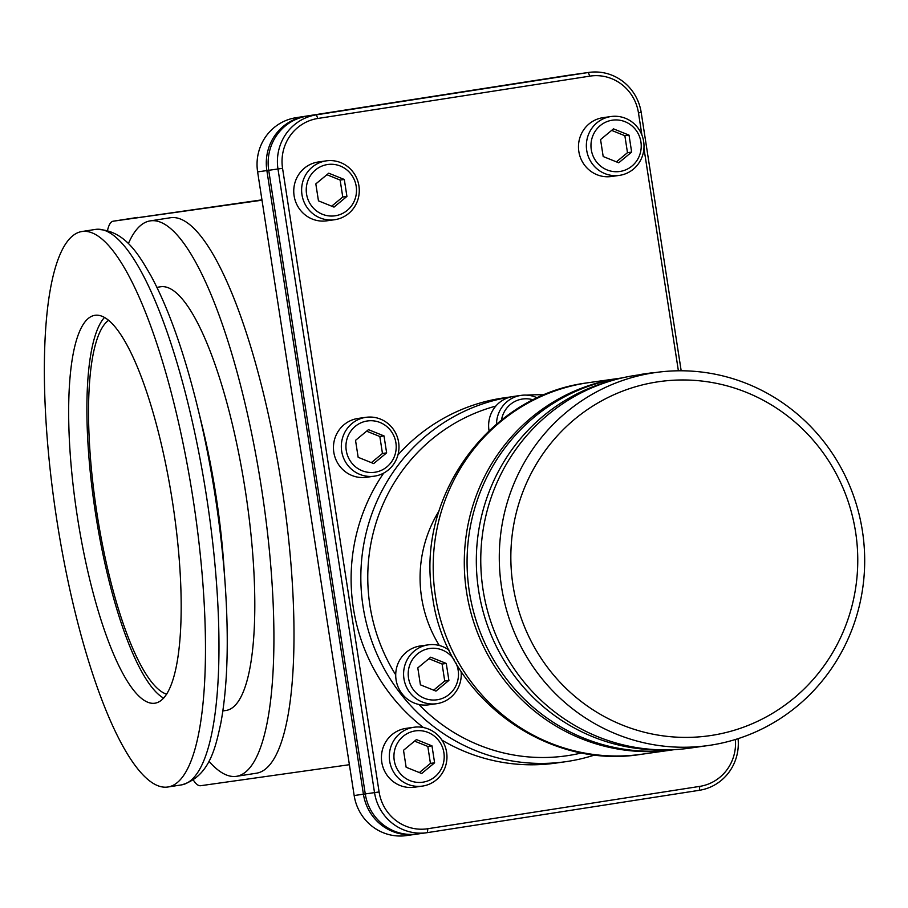 <?xml version="1.0" encoding="UTF-8"?>
<svg xmlns="http://www.w3.org/2000/svg" width="908" height="908" viewBox="0 0 908 908"><rect width="100%" height="100%" fill="white"/><g stroke="black" fill="none" stroke-linecap="round" stroke-linejoin="round"><path stroke-width="1.36" d="M137.778 217.375A53.538 13.132 -98.8 0 1 137.823 217.375A53.538 13.132 -98.8 0 0 137.823 217.375L113.228 221.2A53.538 13.132 -98.8 0 0 113.182 221.212A53.538 13.132 -98.8 0 0 107.564 230.269M113.228 221.2L262.003 200.203M349.387 764.706L200.623 785.715A53.538 13.132 -98.8 0 1 193.415 780.176M150.126 220.905A281.049 68.94 -98.8 0 1 261.629 488.969A281.049 68.94 81.2 0 1 236.591 776.306L256.669 773.173A281.049 68.94 -98.8 0 0 281.707 485.848A281.049 68.94 -98.8 0 0 170.205 217.784L150.126 220.905A281.049 68.94 -98.8 0 0 128.357 243.662M113.182 221.212L261.947 199.851M577.806 73.979L568.544 75.285A47.636 46.183 82 0 0 567.909 75.375L295.963 117.711A47.636 46.183 82 0 0 257.622 171.896L354.165 795.533A47.636 46.183 82 0 0 406.455 835.587L415.705 834.282A47.636 46.183 -98 0 1 363.416 794.216L266.873 170.591A47.636 46.183 -98 0 1 305.213 116.406L577.17 74.07A47.636 46.183 -98 0 1 577.806 73.979A47.636 46.183 -98 0 1 578.702 73.854M416.659 834.146L416.341 834.191A47.636 46.183 -98 0 1 415.705 834.282M681.182 370.782L641.196 112.467A47.636 46.183 82 0 0 588.906 72.413L579.656 73.718A47.636 46.183 82 0 0 579.02 73.809L307.074 116.145A47.636 46.183 82 0 0 268.723 170.329L365.266 793.955A47.636 46.183 82 0 0 417.555 834.021L426.817 832.715A47.636 46.183 82 0 0 427.441 832.625L699.398 790.289A47.636 46.183 82 0 0 738.068 738.658M588.906 72.413A47.636 46.183 82 0 0 588.282 72.504L316.325 114.839A47.636 46.183 82 0 0 277.984 169.024L374.527 792.65A47.636 46.183 82 0 0 426.817 832.715M641.899 135.02L638.472 112.91A43.822 42.483 82 0 0 589.791 76.136L317.834 118.471A43.822 42.483 82 0 0 282.558 168.321L379.101 791.958A43.822 42.483 82 0 0 427.793 828.732L699.739 786.385A43.822 42.483 82 0 0 735.378 739.509M678.39 370.793L643.942 148.265M643.25 374.051A29.726 28.818 82 0 0 642.864 374.096A29.726 28.818 82 0 0 642.467 374.153A29.726 28.818 82 0 0 639.391 374.811M603.548 117.586A29.726 28.818 82 0 0 603.162 117.643A29.726 28.818 82 0 0 602.764 117.7A29.726 28.818 82 0 0 578.805 151.307A29.726 28.818 82 0 0 611.47 176.504L619.335 175.392A29.726 28.818 82 0 0 619.733 175.335A29.726 28.818 82 0 0 643.681 141.727A29.726 28.818 82 0 0 611.027 116.53A29.726 28.818 82 0 0 610.63 116.587A29.726 28.818 82 0 0 586.682 150.195A29.726 28.818 82 0 0 619.335 175.392M406.5 728.307A29.726 28.818 82 0 0 406.114 728.364A29.726 28.818 82 0 0 405.717 728.42A29.726 28.818 82 0 0 381.757 762.028A29.726 28.818 82 0 0 414.423 787.225L422.288 786.112A29.726 28.818 82 0 0 422.685 786.056A29.726 28.818 82 0 0 446.634 752.448A29.726 28.818 82 0 0 413.98 727.251A29.726 28.818 82 0 0 413.583 727.308A29.726 28.818 82 0 0 389.634 760.915A29.726 28.818 82 0 0 422.288 786.112M358.524 418.372A29.726 28.818 82 0 0 358.127 418.429A29.726 28.818 82 0 0 357.741 418.486A29.726 28.818 82 0 0 333.781 452.093A29.726 28.818 82 0 0 366.435 477.29L374.312 476.178A29.726 28.818 82 0 0 374.698 476.121A29.726 28.818 82 0 0 398.657 442.514A29.726 28.818 82 0 0 366.003 417.317A29.726 28.818 82 0 0 365.606 417.374A29.726 28.818 82 0 0 341.646 450.981A29.726 28.818 82 0 0 374.312 476.178M318.821 161.919A29.726 28.818 82 0 0 318.424 161.964A29.726 28.818 82 0 0 318.038 162.021A29.726 28.818 82 0 0 294.079 195.629A29.726 28.818 82 0 0 326.732 220.837L334.609 219.725A29.726 28.818 82 0 0 334.995 219.668A29.726 28.818 82 0 0 358.955 186.061A29.726 28.818 82 0 0 326.301 160.852A29.726 28.818 82 0 0 325.904 160.92A29.726 28.818 82 0 0 301.944 194.516A29.726 28.818 82 0 0 334.609 219.725M511.215 396.853L504.246 397.829A184.438 178.808 82 0 0 501.806 398.192A184.438 178.808 82 0 0 397.92 454.987M383.709 473.079A184.438 178.808 82 0 0 423.378 727.512M441.935 740.122A184.438 178.808 82 0 0 555.809 763.095L565.525 761.721A184.438 178.808 82 0 0 567.965 761.358A184.438 178.808 82 0 0 595.126 754.854M510.875 396.932A184.438 178.808 82 0 0 362.928 605.681A184.438 178.808 82 0 0 565.525 761.721M544.312 394.866A184.438 178.808 82 0 0 526.731 395.139M420.79 645.906A29.726 28.818 82 0 0 420.393 645.951A29.726 28.818 82 0 0 420.007 646.008A29.726 28.818 82 0 0 395.718 674.86A29.726 28.818 82 0 0 418.883 704.46A178.728 173.269 82 0 0 568.476 755.513A178.728 173.269 82 0 0 581.949 752.857M513.69 396.421A29.726 28.818 82 0 0 513.304 396.478A29.726 28.818 82 0 0 512.906 396.535A29.726 28.818 82 0 0 495.802 406.092A29.726 28.818 82 0 0 489.049 430.767M537.388 397.92A29.726 28.818 82 0 0 521.169 395.366A29.726 28.818 82 0 0 520.772 395.423A29.726 28.818 82 0 0 496.494 424.115M533.325 399.883A25.912 25.118 82 0 0 522.282 399.055A25.912 25.118 82 0 0 501.477 420.052M454 659.56A25.912 25.118 82 0 0 429.382 648.539A25.912 25.118 82 0 0 408.521 678.015A25.912 25.118 82 0 0 437.304 699.75A25.912 25.118 82 0 0 455.952 663.022M448.892 680.41L446.271 663.453L430.721 657.188L417.794 667.879L420.415 684.836L435.965 691.101L448.892 680.41L444.727 681L442.105 664.032L428.882 658.709M446.271 663.453L442.105 664.032M433.649 690.171L444.727 681M418.883 704.46A29.726 28.818 82 0 0 428.701 704.824L436.578 703.711A29.726 28.818 82 0 0 436.964 703.655A29.726 28.818 82 0 0 461.094 671.387M495.802 406.092A178.728 173.269 82 0 0 395.718 674.86M438.95 511.113A124.805 120.991 82 0 0 439.336 645.497M461.128 671.795A124.805 120.991 82 0 0 461.695 672.317M621.503 378.023A187.684 181.941 82 0 0 620.119 378.205A187.684 181.941 82 0 0 617.633 378.579A187.684 181.941 82 0 0 466.371 590.756A187.684 181.941 82 0 0 672.578 749.883A187.684 181.941 82 0 0 673.963 749.69M622.014 377.944A187.684 181.941 82 0 0 620.414 378.182A187.684 181.941 82 0 0 469.084 589.916A187.684 181.941 82 0 0 674.474 749.622M612.174 380.52A187.684 181.941 82 0 0 478.221 587.782A187.684 181.941 82 0 0 664.304 749.872M655.667 372.518L637.144 375.129A188.353 182.587 82 0 0 634.658 375.503A188.353 182.587 82 0 0 482.852 588.429A188.353 182.587 82 0 0 689.796 748.135L708.308 745.513A188.353 182.587 82 0 0 710.805 745.15A188.353 182.587 82 0 0 862.6 532.213A188.353 182.587 82 0 0 655.667 372.518A188.353 182.587 82 0 0 653.17 372.893A188.353 182.587 82 0 0 501.375 585.819A188.353 182.587 82 0 0 708.308 745.513M711.656 735.401A178.819 173.36 82 0 0 855.597 532.02A178.819 173.36 82 0 0 656.938 381.973A178.819 173.36 82 0 0 513.009 585.354A178.819 173.36 82 0 0 711.656 735.401M449.199 650.264A29.726 28.818 82 0 0 428.27 644.839A29.726 28.818 82 0 0 427.872 644.907A29.726 28.818 82 0 0 403.912 678.503A29.726 28.818 82 0 0 436.578 703.711M654.259 372.711A29.726 28.818 82 0 0 650.73 372.984A29.726 28.818 82 0 0 650.332 373.04A29.726 28.818 82 0 0 647.256 373.71M612.14 120.219A25.912 25.118 82 0 0 591.278 149.695A25.912 25.118 82 0 0 620.073 171.442A25.912 25.118 82 0 0 640.923 141.966A25.912 25.118 82 0 0 612.14 120.219M631.65 152.09L629.028 135.133L613.479 128.868L600.563 139.571L603.184 156.528L618.734 162.793L631.65 152.09L627.485 152.68L624.863 135.723L611.64 130.4M629.028 135.133L624.863 135.723M616.407 161.851L627.485 152.68M415.092 730.94A25.912 25.118 82 0 0 394.242 760.416A25.912 25.118 82 0 0 423.026 782.163A25.912 25.118 82 0 0 443.887 752.687A25.912 25.118 82 0 0 415.092 730.94M434.603 762.811L431.981 745.854L416.431 739.589L403.515 750.292L406.137 767.249L421.687 773.514L434.603 762.811L430.437 763.401L427.816 746.444L414.593 741.121M431.981 745.854L427.816 746.444M419.36 772.572L430.437 763.401M367.116 421.006A25.912 25.118 82 0 0 346.254 450.481A25.912 25.118 82 0 0 375.038 472.228A25.912 25.118 82 0 0 395.899 442.752A25.912 25.118 82 0 0 367.116 421.006M386.626 452.876L384.005 435.919L368.455 429.654L355.527 440.357L358.161 457.314L373.699 463.579L386.626 452.876L382.461 453.467L379.839 436.51L366.616 431.186M384.005 435.919L379.839 436.51M371.383 462.637L382.461 453.467M327.413 164.552A25.912 25.118 82 0 0 306.552 194.028A25.912 25.118 82 0 0 335.336 215.763A25.912 25.118 82 0 0 356.197 186.299A25.912 25.118 82 0 0 327.413 164.552M346.924 196.423L344.302 179.466L328.753 173.201L315.825 183.893L318.458 200.85L334.008 207.115L346.924 196.423L342.759 197.013L340.137 180.056L326.914 174.722M344.302 179.466L340.137 180.056M331.681 206.184L342.759 197.013M163.678 698.161A196.253 48.147 81.2 0 1 95.601 513.826A196.253 48.147 81.2 0 1 104.409 317.528M108.506 320.388A190.544 46.739 -98.8 0 0 96.986 513.61A190.544 46.739 -98.8 0 0 166.697 694.189M94.897 315.314A196.253 48.147 81.2 0 1 172.543 502.192A196.253 48.147 81.2 0 1 155.109 703.178A196.253 48.147 81.2 0 1 154.939 703.201A196.253 48.147 81.2 0 1 77.293 516.323A196.253 48.147 81.2 0 1 94.727 315.337A196.253 48.147 81.2 0 1 94.897 315.314M193.188 499.627A281.049 68.94 81.2 0 1 168.15 786.964A281.049 68.94 81.2 0 1 56.648 518.899A281.049 68.94 -98.8 0 1 81.686 231.563A281.049 68.94 -98.8 0 1 193.188 499.627M216.013 495.836A214.356 52.585 81.2 0 1 223.845 565.219L225.173 584.389A272.57 66.863 81.2 0 0 215.207 496.165A272.57 66.863 81.2 0 0 197.592 407.204L202.155 425.875A214.356 52.585 -98.8 0 1 216.013 495.836M222.869 710.953L226.342 710.408A214.356 52.585 81.2 0 0 245.432 491.251A214.356 52.585 -98.8 0 0 160.387 286.803L156.925 287.337M236.591 776.306A281.049 68.94 81.2 0 1 208.942 761.233M567.909 75.375L577.182 74.093M354.165 795.533L379.101 791.958M282.558 168.321L257.622 171.896M305.247 116.474L295.963 117.711M317.834 118.471L316.325 114.839L307.074 116.145M579.02 73.809L588.282 72.504L589.791 76.136M586.704 382.938L586.466 382.972C488.152 395.763 415.001 498.242 432.503 596.238C444.829 694.518 544.176 770.483 641.491 754.276A187.684 181.941 82 0 1 435.284 595.149A187.684 181.941 82 0 1 586.545 382.96A187.684 181.941 -98 0 1 589.031 382.597L620.119 378.205M427.793 828.732L427.441 832.625M699.739 786.385L699.398 790.289M638.472 112.91L641.196 112.467M197.592 407.204C184.12 352.429 168.638 308.72 151.148 276.111C139.639 256.385 124.929 228.703 95.181 229.463A281.049 68.94 81.2 0 1 206.684 497.527A281.049 68.94 81.2 0 1 181.645 784.864L168.15 786.964M513.304 396.478L521.169 395.366M641.491 754.276L672.578 749.883M420.393 645.951L428.27 644.839M642.864 374.096L650.73 372.984M603.162 117.643L611.027 116.53M406.114 728.364L413.98 727.251M358.127 418.429L366.003 417.317M318.424 161.964L326.301 160.852M181.645 784.864C210.225 776.533 215.809 745.695 220.78 723.404C227.533 687.015 228.998 640.673 225.173 584.389M95.181 229.463L81.686 231.563"/></g></svg>
